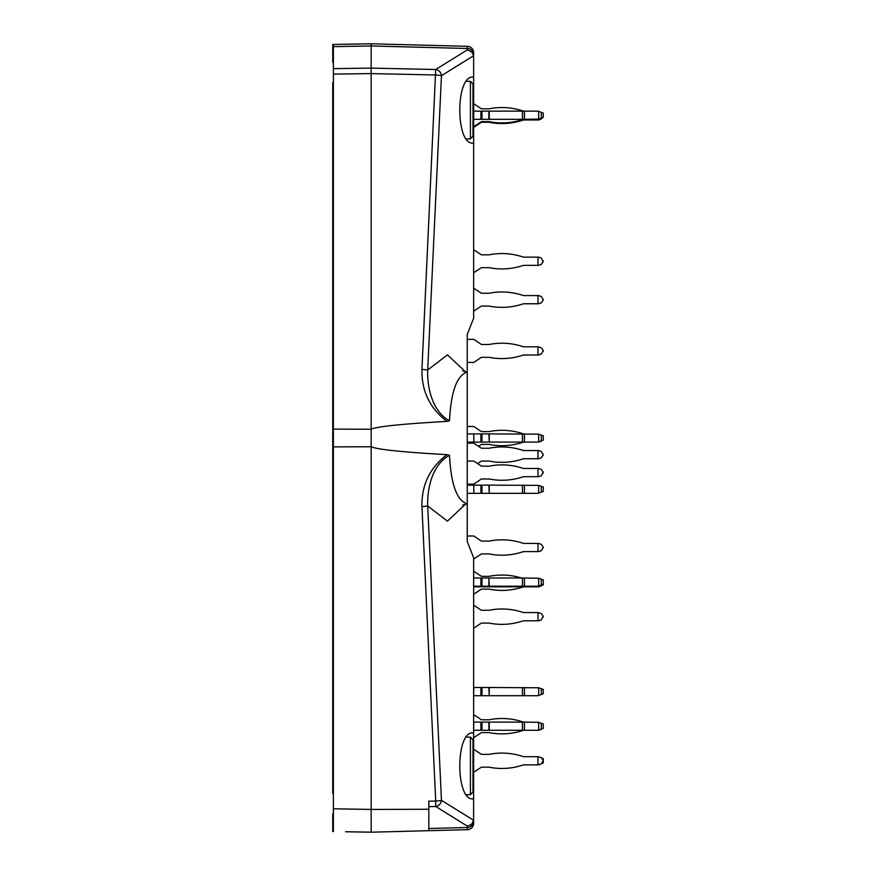 <?xml version="1.0" encoding="UTF-8"?>
<svg xmlns="http://www.w3.org/2000/svg" width="876" height="876" viewBox="0 0 876 876"><rect width="100%" height="100%" fill="white"/><g stroke="black" fill="none" stroke-linecap="round" stroke-linejoin="round"><path stroke-width="1.31" d="M473.642 111.132L524.45 111.132A6.406 6.406 0 0 1 522.457 110.814A6.406 6.406 0 0 0 524.45 111.132A6.406 6.406 0 0 1 522.457 110.814A65.722 65.722 0 0 0 489.257 108.788A1.916 1.916 0 0 1 488.885 108.821A1.916 1.916 0 0 0 489.257 108.788A1.916 1.916 0 0 1 488.885 108.821L481.975 108.821A1.916 1.916 0 0 1 480.902 108.493L473.642 103.697M473.642 143.062L473.642 77.143L472.887 77.099C455.421 75.654 455.421 144.551 472.887 143.106L473.642 143.062L473.642 318.196L467.236 334.533L467.236 372.114L467.236 362.434L473.796 362.434L480.902 357.638A1.916 1.916 0 0 1 481.975 357.309L488.885 357.309A1.916 1.916 0 0 1 489.257 357.342A65.722 65.722 0 0 0 522.457 355.317A6.406 6.406 0 0 1 524.45 354.999L537.973 354.999L537.973 346.808L541.313 347.761L543.251 350.531L541.313 354.046L537.973 354.999M465.704 504.007L447.406 521.154L427.696 505.978L441.46 800.325A6.406 0.723 177.3 0 1 435.711 801.036L435.711 806.5A6.406 5.76 -58.2 0 0 441.46 800.325L473.609 820.254L473.642 557.804L467.236 541.467L467.247 372.114C456.9 375.3 450.987 391.517 449.508 420.776C432.394 411.446 427.127 388.002 427.696 370.022L421.947 369.311C421.498 391.079 429.864 408.435 447.034 421.389L449.508 420.776M473.642 732.938L472.887 732.894C455.421 731.449 455.421 800.346 472.887 798.901L473.642 798.857M421.947 369.311L435.711 69.5A6.406 5.76 58.2 0 1 441.46 75.686L473.609 55.746L473.642 77.143M465.704 371.993L447.406 354.846L427.696 370.022L441.46 75.686A6.406 0.723 2.7 0 0 435.711 74.975L371.172 73.595L371.172 809.435L428.813 809.26L428.813 801.179L435.711 801.036L421.947 506.689C421.498 484.943 429.853 467.598 447.023 454.655L449.508 455.268C450.998 484.505 456.911 500.711 467.247 503.886L467.236 535.981L473.796 535.981L480.902 540.777A1.916 1.916 0 0 0 481.975 541.105L488.885 541.105A1.916 1.916 0 0 0 489.257 541.072A65.722 65.722 0 0 1 522.457 543.098A6.406 6.406 0 0 0 524.45 543.416L538.674 543.416L541.313 544.368L543.251 547.139L541.313 550.654L538.674 551.606L524.45 551.606A6.406 6.406 0 0 0 522.457 551.935A65.722 65.722 0 0 1 489.257 553.95A1.916 1.916 0 0 0 488.885 553.917L481.975 553.917A1.916 1.916 0 0 0 480.902 554.245L473.642 559.041M473.642 52.724A6.406 6.406 0 0 0 467.401 46.318L467.401 48.498A6.406 6.187 180 0 1 473.642 54.684L473.642 52.724A6.406 6.406 0 0 0 467.401 46.318L371.172 43.8L332.749 44.468L332.749 62.229L333.384 62.897M333.384 44.457L333.384 74.11L371.172 73.595L371.172 68.12L333.384 68.635M333.384 813.103L332.749 813.771L332.749 831.532L333.384 831.543L333.384 808.778L371.172 809.435L371.172 830.733L371.172 810.289M333.384 74.11L333.384 808.778M333.384 429.12L371.172 429.24M371.139 429.152C377.676 426.448 402.971 423.853 447.034 421.389M473.609 55.746L472.065 52.199L467.401 49.844L467.401 48.498L371.172 45.979L371.172 68.12L435.711 69.5L467.401 49.844M473.642 823.276A6.406 6.406 0 0 1 467.401 829.682A6.406 6.406 0 0 0 473.642 823.276L473.642 821.316A6.406 6.187 180 0 1 467.401 827.502L467.401 829.682L371.172 832.2L368.927 832.156L371.172 832.2L371.172 830.733M351.955 831.861L371.172 832.134M345.56 831.751L371.172 832.2M333.384 504.609L332.749 504.609L332.749 371.391L333.384 371.391M333.384 446.88L371.172 446.76C377.337 449.519 402.621 452.147 447.023 454.655M449.508 455.268C432.383 464.565 427.127 488.02 427.696 505.978L421.947 506.689M371.172 43.8L371.172 45.979L371.172 43.8M428.813 809.26L428.813 830.689L428.813 809.26M473.609 820.254L471.606 824.283L467.401 826.156L435.711 806.5L428.813 806.654M537.973 346.808L524.45 346.808A6.406 6.406 0 0 1 522.457 346.48A65.722 65.722 0 0 0 489.257 344.465A1.916 1.916 0 0 1 488.885 344.498L481.975 344.498A1.916 1.916 0 0 1 480.902 344.169L473.796 339.373L467.236 339.373L467.236 334.533M428.813 830.689L428.813 828.51L467.401 827.502L467.401 826.156M473.642 772.303L480.902 767.507A1.916 1.916 0 0 1 481.975 767.179A1.916 1.916 0 0 0 480.902 767.507A1.916 1.916 0 0 1 481.975 767.179L488.885 767.179A1.916 1.916 0 0 1 489.257 767.212A1.916 1.916 0 0 0 488.885 767.179A1.916 1.916 0 0 1 489.257 767.212A65.722 65.722 0 0 0 522.457 765.186A6.406 6.406 0 0 1 524.45 764.868L524.45 764.868A6.406 6.406 0 0 0 522.457 765.186A6.406 6.406 0 0 1 524.45 764.868L537.973 764.868L537.973 756.678L541.313 757.63L543.251 760.401L541.313 763.916L537.973 764.868M481.975 754.367A1.916 1.916 0 0 1 480.902 754.039A1.916 1.916 0 0 0 481.975 754.367A1.916 1.916 0 0 1 480.902 754.039A1.916 1.916 0 0 0 481.975 754.367A1.916 1.916 0 0 1 480.902 754.039A1.916 1.916 0 0 0 481.975 754.367L488.885 754.367A1.916 1.916 0 0 0 489.257 754.335A1.916 1.916 0 0 1 488.885 754.367A1.916 1.916 0 0 0 489.257 754.335A65.722 65.722 0 0 1 522.457 756.36A6.406 6.406 0 0 0 524.45 756.678L537.973 756.678M473.642 737.723L480.902 732.927A1.916 1.916 0 0 1 481.975 732.599L488.885 732.599A1.916 1.916 0 0 1 489.257 732.632A1.916 1.916 0 0 0 488.885 732.599A1.916 1.916 0 0 1 489.257 732.632A65.722 65.722 0 0 0 522.457 730.606A6.406 6.406 0 0 1 524.45 730.288L537.973 730.288L543.251 728.372L543.251 724.014L538.674 722.35L538.674 730.037M473.642 722.098L524.45 722.098A6.406 6.406 0 0 1 522.457 721.769A6.406 6.406 0 0 0 524.45 722.098A6.406 6.406 0 0 1 522.457 721.769A65.722 65.722 0 0 0 489.257 719.754A1.916 1.916 0 0 1 488.885 719.787A1.916 1.916 0 0 0 489.257 719.754A1.916 1.916 0 0 1 488.885 719.787L481.975 719.787A1.916 1.916 0 0 1 480.902 719.459L473.642 714.663M537.973 730.288L542.332 728.701M473.642 628.202L480.902 623.416A1.916 1.916 0 0 1 481.975 623.088A1.916 1.916 0 0 0 480.902 623.416A1.916 1.916 0 0 1 481.975 623.088L488.885 623.088A1.916 1.916 0 0 1 489.257 623.121A65.722 65.722 0 0 0 522.457 621.095A6.406 6.406 0 0 1 524.45 620.777A6.406 6.406 0 0 0 522.457 621.095A6.406 6.406 0 0 1 524.45 620.777L537.973 620.777L537.973 612.576L541.313 613.539L543.251 616.31L541.313 619.814L537.973 620.777M481.975 610.276A1.916 1.916 0 0 1 480.902 609.948A1.916 1.916 0 0 0 481.975 610.276A1.916 1.916 0 0 1 480.902 609.948A1.916 1.916 0 0 0 481.975 610.276L488.885 610.276A1.916 1.916 0 0 0 489.257 610.233A1.916 1.916 0 0 1 488.885 610.276A1.916 1.916 0 0 0 489.257 610.233A65.722 65.722 0 0 1 522.457 612.258A6.406 6.406 0 0 0 524.45 612.576L537.973 612.576M477.595 463.612L480.902 461.389A1.916 1.916 0 0 1 481.975 461.061L488.885 461.061A1.916 1.916 0 0 1 489.257 461.094A65.722 65.722 0 0 0 522.457 459.068A6.406 6.406 0 0 1 524.45 458.75A6.406 6.406 0 0 0 522.457 459.068M524.45 450.549A6.406 6.406 0 0 1 522.457 450.231A6.406 6.406 0 0 0 524.45 450.549L538.674 450.549L541.313 451.512L543.251 455.027L541.313 457.787L538.674 458.75L541.313 457.787M489.257 448.205A1.916 1.916 0 0 1 488.885 448.249A1.916 1.916 0 0 0 489.257 448.205A65.722 65.722 0 0 1 522.457 450.231M488.885 448.249L481.975 448.249A1.916 1.916 0 0 1 480.902 447.921L473.796 443.125L467.236 443.125M473.642 594.267L480.902 589.471A1.916 1.916 0 0 1 481.975 589.143L488.885 589.143A1.916 1.916 0 0 1 489.257 589.176A65.722 65.722 0 0 0 522.457 587.15A6.406 6.406 0 0 1 524.45 586.832L537.973 586.832L543.251 584.916L543.251 579.923L538.674 578.248L538.674 586.581M489.257 576.298A1.916 1.916 0 0 1 488.885 576.331A1.916 1.916 0 0 0 489.257 576.298A65.722 65.722 0 0 1 521.439 577.996M541.313 585.88L538.674 586.832L542.332 585.245M473.642 311.199L480.902 306.403A1.916 1.916 0 0 1 481.975 306.074L488.885 306.074A1.916 1.916 0 0 1 489.257 306.107A65.722 65.722 0 0 0 522.457 304.082A6.406 6.406 0 0 1 524.45 303.764A6.406 6.406 0 0 0 522.457 304.082M489.257 293.23A1.916 1.916 0 0 1 488.885 293.263A1.916 1.916 0 0 0 489.257 293.23A65.722 65.722 0 0 1 522.457 295.256A6.406 6.406 0 0 0 524.45 295.573L538.674 295.573L541.313 296.526L543.251 300.041L541.313 302.811L538.674 303.764L541.313 302.811M488.885 293.263L481.975 293.263A1.916 1.916 0 0 1 480.902 292.934L473.642 288.138M473.642 272.775L480.902 267.979A1.916 1.916 0 0 1 481.975 267.651L488.885 267.651A1.916 1.916 0 0 1 489.257 267.684A65.722 65.722 0 0 0 522.457 265.658A6.406 6.406 0 0 1 524.45 265.34A6.406 6.406 0 0 0 522.457 265.658M489.257 254.806A1.916 1.916 0 0 1 488.885 254.839A1.916 1.916 0 0 0 489.257 254.806A65.722 65.722 0 0 1 522.457 256.821A6.406 6.406 0 0 0 524.45 257.139L538.674 257.139L541.313 258.102L543.251 261.617L541.313 264.377L538.674 265.34L541.313 264.377M488.885 254.839L481.975 254.839A1.916 1.916 0 0 1 480.902 254.511L473.642 249.715M473.642 127.392L480.902 122.596A1.916 1.916 0 0 1 481.975 122.268L488.885 122.268A1.916 1.916 0 0 1 489.257 122.311A1.916 1.916 0 0 0 488.885 122.268M522.457 120.286A6.406 6.406 0 0 1 524.45 119.968A6.406 6.406 0 0 0 522.457 120.286A65.722 65.722 0 0 1 489.257 122.311M541.313 119.005L538.674 119.968L542.967 117.504M538.674 722.35L524.45 722.098A6.406 6.406 0 0 1 522.457 721.769M473.642 730.288L473.796 722.098M522.457 730.606A6.406 6.406 0 0 1 524.45 730.288A6.406 6.406 0 0 0 522.457 730.606A6.406 6.406 0 0 1 524.45 730.288L488.885 730.288L488.885 722.098M481.975 722.098L481.975 730.288L488.885 730.288M481.975 730.288L473.796 730.288M473.642 749.243L480.902 754.039M480.902 732.927A1.916 1.916 0 0 1 481.975 732.599A1.916 1.916 0 0 0 480.902 732.927A1.916 1.916 0 0 1 481.975 732.599M481.975 719.787A1.916 1.916 0 0 1 480.902 719.459A1.916 1.916 0 0 0 481.975 719.787A1.916 1.916 0 0 1 480.902 719.459M542.332 723.675L537.973 722.098M542.332 763.292L543.251 762.952L543.251 758.594L542.332 758.266M543.251 616.31L543.251 617.054M473.642 605.152L480.902 609.948M467.236 485.14L489.257 485.14L489.257 493.33L537.973 493.33L543.251 491.414L543.251 487.056L538.674 485.392L538.674 493.079M538.674 485.392L489.257 485.14M467.236 493.33L473.796 493.33L473.796 485.14M489.257 493.33L488.885 485.14M481.975 485.14L481.975 493.33L488.885 493.33M481.975 493.33L473.796 493.33M480.902 461.389A1.916 1.916 0 0 1 481.975 461.061M538.674 458.75L524.45 458.75M537.973 458.75L537.973 450.549M481.975 448.249A1.916 1.916 0 0 1 480.902 447.921M543.251 454.283L543.251 455.027M467.236 433.905L489.257 433.905L489.257 442.095L537.973 442.095L543.251 440.179L543.251 435.821L538.674 434.157L538.674 441.843M538.674 434.157L489.257 433.905M467.236 442.095L473.796 442.095L473.796 433.905M489.257 442.095L488.885 433.905M481.975 433.905L481.975 442.095L488.885 442.095M481.975 442.095L473.796 442.095M480.902 267.979A1.916 1.916 0 0 1 481.975 267.651M538.674 265.34L524.45 265.34M537.973 265.34L537.973 257.139M481.975 254.839A1.916 1.916 0 0 1 480.902 254.511M543.251 260.873L543.251 261.617M480.902 306.403A1.916 1.916 0 0 1 481.975 306.074M538.674 303.764L524.45 303.764M537.973 303.764L537.973 295.573M481.975 293.263A1.916 1.916 0 0 1 480.902 292.934M543.251 299.296L543.251 300.041M467.236 426.47L473.796 426.47L480.902 431.266A1.916 1.916 0 0 0 481.975 431.594L488.885 431.594A1.916 1.916 0 0 0 489.257 431.561A65.722 65.722 0 0 1 522.457 433.587A6.406 6.406 0 0 0 524.45 433.905A6.406 6.406 0 0 1 522.457 433.587M480.902 444.734A1.916 1.916 0 0 1 481.975 444.406A1.916 1.916 0 0 0 480.902 444.734L478.537 446.322M481.975 444.406L488.885 444.406A1.916 1.916 0 0 1 489.257 444.439A65.722 65.722 0 0 0 522.457 442.413A6.406 6.406 0 0 1 524.45 442.095L524.45 433.905M542.332 435.481L537.973 433.905M542.332 440.519L537.973 442.095M473.642 571.207L480.902 576.003A1.916 1.916 0 0 0 481.975 576.331L488.885 576.331M480.902 589.471A1.916 1.916 0 0 1 481.975 589.143M522.457 587.15A6.406 6.406 0 0 1 524.45 586.832L488.885 586.832L488.885 577.996L489.257 586.197L522.457 586.197L522.457 586.832M538.674 586.832L537.973 586.832M473.642 586.832L473.642 577.996M473.796 577.996L481.975 577.996L481.975 586.832L488.885 586.832M481.975 586.832L473.796 586.832M543.251 584.916L543.251 584.27L543.251 584.916L543.251 584.27L537.973 586.197L522.457 586.197L522.457 577.996L489.257 577.996M480.902 479.314A1.916 1.916 0 0 1 481.975 478.986A1.916 1.916 0 0 0 480.902 479.314L473.796 484.11L467.236 484.11M467.236 461.061L473.796 461.061L480.902 465.846A1.916 1.916 0 0 0 481.975 466.174L488.885 466.174A1.916 1.916 0 0 0 489.257 466.141A65.722 65.722 0 0 1 522.457 468.167A6.406 6.406 0 0 0 524.45 468.485L538.674 468.485L541.313 469.448L543.251 472.208L541.313 475.723L538.674 476.686L524.45 476.686A6.406 6.406 0 0 0 522.457 477.004A65.722 65.722 0 0 1 489.257 479.019A1.916 1.916 0 0 0 488.885 478.986L481.975 478.986M537.973 476.686L537.973 468.485M537.973 551.606L537.973 543.416M481.975 577.996L488.885 577.996M522.457 577.996L538.674 578.248M473.642 586.197L480.902 586.197L480.902 586.832M489.257 586.832L489.257 586.197L480.902 586.197L480.902 577.996M480.902 767.507A1.916 1.916 0 0 1 481.975 767.179A1.916 1.916 0 0 0 480.902 767.507A1.916 1.916 0 0 1 481.975 767.179M522.457 765.186A6.406 6.406 0 0 1 524.45 764.868A6.406 6.406 0 0 0 522.457 765.186A6.406 6.406 0 0 1 524.45 764.868M538.674 764.868L541.313 763.916M543.251 760.401L543.251 761.145M473.642 687.507L489.257 687.507L489.257 695.708L537.973 695.708L543.251 693.781L543.251 689.434L538.674 687.769L538.674 695.445M538.674 687.769L489.257 687.507M473.642 695.708L473.796 687.507M489.257 695.708L488.885 687.507M481.975 687.507L481.975 695.708L488.885 695.708M481.975 695.708L473.796 695.708M538.674 111.383L538.674 119.07L543.251 117.406L543.251 113.048L537.973 111.132L524.45 111.132A6.406 6.406 0 0 1 522.457 110.814M473.642 119.322L473.796 111.132M473.642 126.757L480.902 121.961A1.916 1.916 0 0 1 481.975 121.633L488.885 121.633A1.916 1.916 0 0 1 489.257 121.665A65.722 65.722 0 0 0 522.457 119.64A6.406 6.406 0 0 1 524.45 119.322L538.674 119.07M522.457 119.64A6.406 6.406 0 0 1 524.45 119.322L488.885 119.322L488.885 111.132M481.975 111.132L481.975 119.322L488.885 119.322M481.975 119.322L473.796 119.322M542.332 112.708L537.973 111.132M542.332 117.734L537.973 119.322L537.973 119.968L524.45 119.968M480.902 121.961A1.916 1.916 0 0 1 481.975 121.633M538.674 119.322L541.313 118.369M480.902 122.596A1.916 1.916 0 0 1 481.975 122.268M538.674 119.968L537.973 119.968M480.902 357.638A1.916 1.916 0 0 1 481.975 357.309M522.457 355.317A6.406 6.406 0 0 1 524.45 354.999M481.975 344.498A1.916 1.916 0 0 1 480.902 344.169M543.251 350.531L543.251 351.276M538.674 354.999L541.313 354.046M522.457 442.413A6.406 6.406 0 0 1 524.45 442.095M481.975 431.594A1.916 1.916 0 0 1 480.902 431.266M538.674 442.095L541.313 441.143M522.457 477.004A6.406 6.406 0 0 1 524.45 476.686M481.975 466.174A1.916 1.916 0 0 1 480.902 465.846M543.251 472.208L543.251 472.952M538.674 476.686L541.313 475.723M480.902 554.245A1.916 1.916 0 0 1 481.975 553.917M522.457 551.935A6.406 6.406 0 0 1 524.45 551.606M481.975 541.105A1.916 1.916 0 0 1 480.902 540.777M543.251 547.139L543.251 547.883M538.674 551.606L541.313 550.654M480.902 623.416A1.916 1.916 0 0 1 481.975 623.088M522.457 621.095A6.406 6.406 0 0 1 524.45 620.777M538.674 620.777L541.313 619.814M538.674 730.288L541.313 729.336M470.434 737.143L470.434 794.652L472.996 792.046L472.996 739.749L470.434 737.143L466.284 737.077M470.434 138.857L470.434 81.348L472.996 83.954L472.996 136.251L470.434 138.857L466.284 138.923M333.384 82.563L332.749 82.563L332.749 793.437L333.384 793.437M333.384 46.636L371.172 45.979M541.313 729.073L541.313 723.313M480.902 722.098L480.902 730.288M489.257 722.098L489.257 730.288M522.457 722.098L522.457 730.288M524.45 730.288L524.45 722.098M541.313 492.115L541.313 486.355M480.902 485.14L480.902 493.33M522.457 485.14L522.457 493.33M524.45 493.33L524.45 485.14M541.313 440.88L541.313 435.12M480.902 433.905L480.902 442.095M522.457 433.905L522.457 442.095M541.313 585.617L541.313 579.211M524.45 586.832L524.45 577.996M541.313 694.493L541.313 688.722M480.902 687.507L480.902 695.708M522.457 687.507L522.457 695.708M524.45 695.708L524.45 687.507M541.313 118.107L541.313 112.347M480.902 111.132L480.902 119.322M489.257 111.132L489.257 119.322M522.457 111.132L522.457 119.322M524.45 119.322L524.45 111.132M462.627 505.091L467.16 503.886M462.627 370.909L467.16 372.114M470.434 81.348L466.284 81.282M470.434 794.652L466.284 794.718"/></g></svg>
